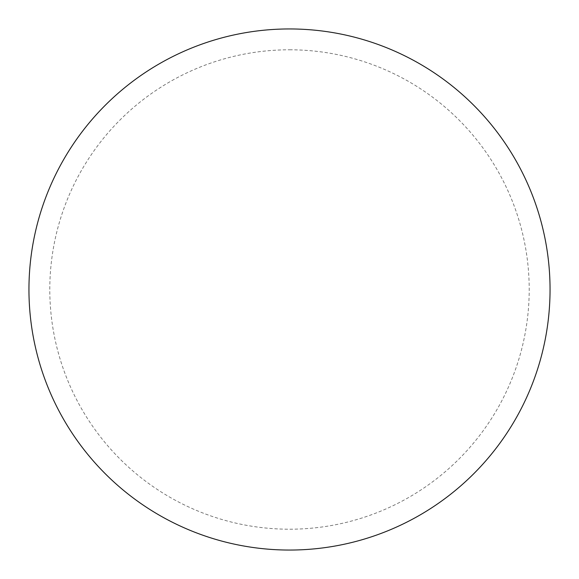 <?xml version="1.0" encoding="UTF-8"?>
<svg xmlns="http://www.w3.org/2000/svg" width="579" height="579" viewBox="0 0 579 579"><rect width="100%" height="100%" fill="white"/><g stroke="black" fill="none" stroke-linecap="round" stroke-linejoin="round"><path stroke-width="0.43" stroke-dasharray="2.9 2.17" d="M289.5 28.95A260.55 260.55 0 0 1 550.05 289.5A260.55 260.55 0 0 1 289.5 550.05A260.55 260.55 0 0 1 28.95 289.5A260.55 260.55 0 0 1 289.5 28.95A260.55 260.55 0 0 1 550.05 289.5A260.55 260.55 0 0 1 289.5 550.05M28.95 289.5A260.55 260.55 0 0 0 289.5 550.05A260.55 260.55 0 0 0 550.05 289.5A260.55 260.55 0 0 0 289.5 28.95A260.55 260.55 0 0 0 28.95 289.5M289.5 49.794A239.706 239.706 0 0 1 529.206 289.5A239.706 239.706 0 0 1 289.5 529.206A239.706 239.706 0 0 1 49.794 289.5A239.706 239.706 0 0 1 289.5 49.794"/><path stroke-width="0.87" d="M289.5 28.95A260.55 260.55 0 0 1 550.05 289.5A260.55 260.55 0 0 1 289.5 550.05A260.55 260.55 0 0 1 28.95 289.5A260.55 260.55 0 0 1 289.5 28.95M28.95 289.5A260.55 260.55 0 0 0 289.5 550.05A260.55 260.55 0 0 0 550.05 289.5A260.55 260.55 0 0 0 289.5 28.95A260.55 260.55 0 0 0 28.95 289.5"/></g></svg>
